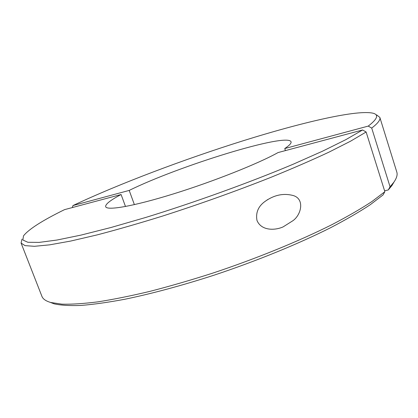 <?xml version="1.0" encoding="UTF-8"?>
<svg xmlns="http://www.w3.org/2000/svg" width="418" height="418" viewBox="0 0 418 418"><rect width="100%" height="100%" fill="white"/><g stroke="black" fill="none" stroke-linecap="round" stroke-linejoin="round"><path stroke-width="0.63" d="M72.324 207.558L72.967 205.557C119.391 183.685 183.737 159.441 243.036 140.803C301.77 122.427 357.777 109.229 373.452 113.315C378.98 114.919 377.245 119.177 368.237 126.095L371.712 128.086C377.945 123.279 380.662 119.72 379.847 117.416L376.655 114.903M371.712 128.086L390.057 186.768L388.249 189.971L384.581 190.77M379.847 117.416L396.797 172.028C397.69 174.761 396.682 178.193 393.777 182.326L390.057 186.768M368.237 126.095L284.742 148.562L285.421 150.6M388.249 189.971L391.912 185.576L394.132 181.82M284.742 148.562C289.428 145.422 291.529 143.16 291.048 141.775C287.255 132.334 178.512 166.04 129.193 190.425L134.387 204.637M129.193 190.425L72.967 205.557M22.008 239.096L21.083 243.057L25.012 245.627L34.433 246.306L49.622 244.849L70.595 241.076L97.007 234.932C117.071 229.691 138.933 223.4 162.592 216.059C199.59 204.162 235.538 191.324 270.436 177.535C292.344 168.611 311.865 160.141 328.997 152.131L350.514 141.221L366.126 132.004L362.599 129.972L345.827 139.654L322.487 151.211L293.17 164.227C249.671 182.541 194.788 202.38 145.558 217.506L110.989 227.502L81.061 235.083L56.911 240.047L39.151 242.393L27.886 242.288L22.854 240L23.518 235.856C28.654 229.278 42.322 220.542 64.518 209.648L121.095 194.522L125.489 206.497M362.599 129.972L278.064 152.565C258.319 163.61 213.332 181.537 173.428 193.905C133.457 206.32 106.778 210.855 105.676 206.691C105.231 204.277 110.373 200.222 121.095 194.522M366.126 132.004L384.868 191.69L371.91 201.554C360.959 208.76 347.671 216.44 332.049 224.597C299.079 241.144 256.229 258.664 212.657 273.153C190.963 280.102 170.089 286.163 150.025 291.341C130.787 295.928 113.377 299.434 97.812 301.864C83.501 303.661 71.52 304.424 61.864 304.152L50.688 302.475C45.844 301.054 42.913 299.001 41.904 296.31L21.083 243.057M50.097 302.298L54.178 303.849C60.741 305.318 69.634 305.845 80.852 305.443C93.392 304.45 108.032 302.392 124.773 299.267C151.17 293.817 181.736 285.619 213.708 275.295C256.48 261.088 298.541 243.861 330.967 227.528C346.339 219.476 359.423 211.879 370.228 204.736L383.04 194.94L384.868 191.69M283.122 226.885C274.532 230.746 261.057 230.679 256.955 220.354C255.628 212.72 258.209 206.492 264.704 201.669C274.051 194.898 283.676 192.891 293.582 195.645C304.821 199.266 301.294 214.779 292.919 220.704L283.122 226.885M391.912 185.576L393.777 182.326M54.178 303.849L50.688 302.475M267.844 199.475L264.704 201.669"/></g></svg>
